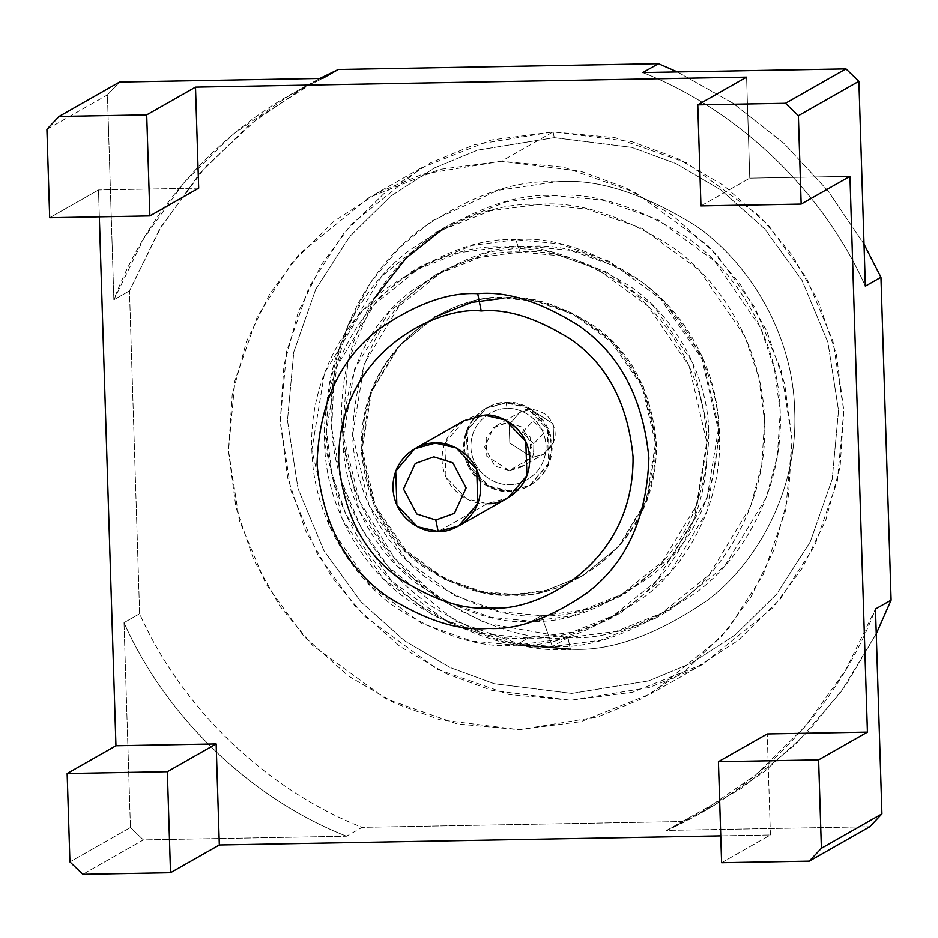 <?xml version="1.0" encoding="UTF-8"?>
<svg xmlns="http://www.w3.org/2000/svg" width="938" height="938" viewBox="0 0 938 938"><rect width="100%" height="100%" fill="white"/><g stroke="black" fill="none" stroke-linecap="round" stroke-linejoin="round"><path stroke-width="0.7" stroke-dasharray="4.69 3.52" d="M82.849 874.333L143.362 839.92L346.509 836.239L362.127 827.351L682.278 821.547L666.66 830.423L869.796 826.741L666.66 830.423C759.686 789.526 839.616 704.778 875.482 609.008L845.595 670.26L805.167 726.458L755.582 775.011L699.08 813.891L666.66 830.423L682.278 821.547L362.127 827.351C266.627 789.878 181.468 708.131 139.621 613.769L129.479 290.886L161.453 226.175L205.188 167.292L258.911 117.285L319.893 78.405L305.882 86.003L249.367 124.895L199.794 173.436L159.354 229.646L129.479 290.886L139.621 613.769L124.004 622.656L130.441 827.515L69.928 861.928L130.441 827.515L124.004 622.656C165.85 717.007 251.009 798.754 346.509 836.239L143.362 839.92L130.441 827.515L143.362 839.92L82.849 874.333M721.603 862.737L770.403 834.996L720.759 835.887L770.403 834.996L767.225 733.938L770.403 834.996L721.603 862.737M677.4 71.921L732.953 103.192L783.828 143.268L828.02 190.871L864.015 244.173L828.02 190.871L783.828 143.268L732.953 103.192L677.4 71.921M876.256 633.783L840.565 692.607L794.99 744.924L741.383 788.424L682.278 821.547L714.697 805.015L763.895 771.997L808.169 731.593L845.994 684.998L876.256 633.783M501.361 161.301L422.815 174.105L378.776 192.29L334.057 221.216L292.093 262.488L257.434 316.282L234.957 380.511L228.485 450.627L239.354 520.426L265.841 583.764L303.842 636.234L348.35 675.946L394.828 703.219L439.957 719.774L519.218 729.717L597.764 716.913L641.803 698.74L686.51 669.802L728.474 628.53L763.145 574.736L785.622 510.507L792.094 440.391L781.225 370.592L754.738 307.254L716.738 254.784L672.229 215.083L625.752 187.799L580.622 171.244L501.361 161.301L563.375 167.105L634.885 192.267L708.002 245.604L740.445 284.519L766.815 331.102L784.637 383.748L792.071 439.863L788.377 496.202L774.073 549.527L750.81 597.143L720.947 637.336L651.324 693.569L581.114 721.603L519.218 729.717L457.205 723.925L385.694 698.763L312.577 645.414L280.134 606.511L253.764 559.916L235.942 507.27L228.509 451.166L232.202 394.828L246.506 341.502L269.769 293.875L299.632 253.694L369.255 197.461L439.465 169.426L501.361 161.301L553.092 131.895L491.195 140.008L420.986 168.043L351.375 224.276L321.511 264.469L298.249 312.084L283.933 365.41L280.239 421.748L287.685 477.852L305.507 530.509L331.876 577.093L364.319 615.996L437.436 669.345L508.947 694.507L570.961 700.299L632.845 692.185L703.066 664.151L772.678 607.918L802.541 567.725L825.803 520.109L840.108 466.784L843.813 410.445L836.368 354.341L818.546 301.684L792.176 255.101L759.733 216.186L686.616 162.849L615.105 137.687L553.092 131.895L501.361 161.301M46.9 129.315L107.424 94.902L113.861 299.773L129.479 290.886L113.861 299.773L107.424 94.902L119.548 82.04L107.424 94.902L46.9 129.315M99.334 216.83L98.49 189.98L49.679 217.733L98.49 189.98L99.334 216.83M849.957 176.344L749.767 178.161L746.589 77.115L749.767 178.161L849.957 176.344M198.68 188.163L98.49 189.98L198.68 188.163M700.956 205.914L749.767 178.161L700.956 205.914M554.264 137.652L631.766 147.372L675.899 163.564L721.334 190.226L764.857 229.048L802.013 280.356L827.914 342.288L838.537 410.539L832.217 479.095L810.233 541.894L776.347 594.493L735.31 634.85L691.599 663.143L648.533 680.918L571.734 693.428L494.232 683.72L450.111 667.516L404.665 640.853L361.142 602.032L323.985 550.723L298.085 488.792L287.462 420.541L293.793 351.985L315.766 289.185L349.663 236.587L390.689 196.23L434.411 167.949L477.465 150.162L554.264 137.652L477.465 150.162L434.411 167.949L390.689 196.23L349.663 236.587L315.766 289.185L293.793 351.985L287.462 420.541L298.085 488.792L323.985 550.723L361.142 602.032L404.665 640.853L450.111 667.516L494.232 683.72L571.734 693.428L648.533 680.918L691.599 663.143L735.31 634.85L776.347 594.493L810.233 541.894L832.217 479.095L838.537 410.539L827.914 342.288L802.013 280.356L764.857 229.048L721.334 190.226L675.899 163.564L631.766 147.372L554.264 137.652L553.092 131.895L632.353 141.826L677.482 158.393L723.96 185.665L768.468 225.366L806.469 277.836L832.956 341.186L843.825 410.985L837.353 481.1L814.876 545.33L780.217 599.112L738.253 640.396L693.545 669.322L649.506 687.495L570.961 700.299L491.7 690.368L446.57 673.801L400.092 646.528L355.584 606.827L317.583 554.346L291.085 491.008L280.216 421.209L286.688 351.093L309.177 286.864L343.836 233.07L385.799 191.798L430.507 162.872L474.546 144.687L553.092 131.895L554.264 137.652M443.639 228.321L451.354 223.725L505.957 201.916L554.1 195.596L602.337 200.111L657.948 219.68L714.826 261.174L760.566 327.667L774.425 368.611L780.217 412.251L777.344 456.079L766.205 497.55L724.886 565.849L670.74 609.583L616.137 631.391L567.994 637.699L552.376 646.575L600.519 640.267L655.123 618.459L709.269 574.724L750.588 506.426L761.726 464.955L764.599 421.139L758.807 377.498L744.948 336.543L699.209 270.05L642.331 228.555L586.719 208.986L538.482 204.484L490.34 210.792L435.736 232.601L381.59 276.335L340.271 344.633L329.144 386.104L326.26 429.921L332.052 473.561L345.911 514.516L391.662 581.009L448.528 622.504L504.14 642.073L552.376 646.575C514.376 650.222 470.079 636.281 419.474 604.752C371.342 571.688 327.737 504.562 326.248 429.51C323.024 354.482 362.361 285.856 408.37 251.079C456.923 217.757 500.294 202.221 538.482 204.484C576.483 200.838 620.792 214.779 671.385 246.307C719.516 279.372 763.122 346.497 764.611 421.549C767.835 496.577 728.498 565.204 682.501 599.98C633.936 633.302 590.565 648.838 552.376 646.575L541.472 615.668C573.364 617.556 609.583 604.576 650.128 576.753C693.534 543.899 716.398 494.232 718.696 427.763C717.453 365.081 681.035 309.036 640.842 281.423C598.596 255.101 561.604 243.458 529.864 246.495C497.972 244.607 461.766 257.575 421.209 285.41C377.803 318.263 354.951 367.931 352.641 434.4C353.884 497.081 390.302 553.127 430.495 580.739C472.74 607.062 509.733 618.705 541.472 615.668L501.197 611.904L454.754 595.56L407.256 560.912L369.068 505.383L352.653 434.751L364.354 363.522L398.849 306.491L444.073 269.98L489.671 251.771L529.864 246.495L570.14 250.258L616.583 266.603L664.081 301.25L702.269 356.78L718.684 427.411L706.982 498.629L672.487 555.659L627.264 592.183L581.666 610.392L541.472 615.668L531.705 621.214L571.91 615.949L617.509 597.741L662.72 561.217L697.227 504.187L708.917 432.957L692.514 362.326L654.314 306.796L606.827 272.149L560.385 255.816L520.109 252.041L515.748 239.682L559.2 243.739L609.313 261.374L660.551 298.753L701.776 358.668L719.481 434.892L706.853 511.738L669.626 573.282L620.839 612.69L571.641 632.329L528.258 638.016L515.572 645.238L558.942 639.552L608.152 619.901L656.94 580.493L694.167 518.96L706.783 442.103L689.078 365.89L647.865 305.976L596.627 268.596L546.514 250.962L503.049 246.893L459.679 252.58L410.469 272.231L361.693 311.639L324.454 373.172L311.838 450.029L329.543 526.241L370.756 586.156L421.994 623.547L472.119 641.17L515.572 645.238C481.335 648.521 441.411 635.952 395.824 607.554C352.454 577.761 313.163 517.272 311.826 449.654C308.919 382.047 344.363 320.21 385.811 288.881C429.569 258.853 468.648 244.865 503.049 246.893C537.298 243.61 577.21 256.18 622.797 284.577C666.168 314.371 705.458 374.86 706.795 442.478C709.703 510.084 674.258 571.922 632.81 603.251C589.064 633.279 549.985 647.267 515.572 645.238L528.258 638.016L484.805 633.959L434.693 616.325L383.454 578.945L342.229 519.031L324.525 442.806L337.152 365.961L374.379 304.428L423.167 265.02L472.365 245.369L515.748 239.682L520.109 252.041L479.904 257.317L434.306 275.526L389.094 312.049L354.587 369.08L342.898 440.297L359.301 510.94L397.501 566.47L444.987 601.106L491.43 617.45L531.705 621.214C499.977 624.251 462.985 612.62 420.728 586.297C380.535 558.685 344.129 502.627 342.886 439.957C345.184 373.488 368.036 323.821 411.454 290.956C451.999 263.132 488.217 250.165 520.109 252.041C551.837 249.004 588.83 260.647 631.086 286.969C671.28 314.582 707.686 370.639 708.929 433.309C706.631 499.778 683.779 549.445 640.361 582.31C599.816 610.134 563.597 623.102 531.705 621.214L541.472 615.668L552.376 646.575L567.994 637.699L570.339 649.225C610.72 651.605 656.565 635.19 707.897 599.957C756.532 563.199 798.121 490.644 794.709 411.336C793.126 331.993 747.035 261.034 696.148 226.07C642.659 192.747 595.829 178.009 555.659 181.866C515.29 179.475 469.434 195.89 418.102 231.123C369.466 267.881 327.89 340.435 331.302 419.743C332.873 499.086 378.964 570.046 429.85 605.01C483.34 638.332 530.169 653.071 570.339 649.225L567.994 637.699L485.778 623.242L439.09 598.69L394.499 558.157L359.653 501.338L342.593 432.875L347.799 362.162L373.476 299.539M504.644 297.651L537.028 300.676L574.373 313.82L612.561 341.666L643.269 386.315L656.471 443.111L647.068 500.388L619.315 546.244L582.967 575.604L546.303 590.248L513.977 594.481L481.593 591.456L444.249 578.312L406.06 550.465L375.352 505.817L362.162 449.021L371.565 391.744L399.307 345.888L435.654 316.528L472.33 301.884L504.644 297.651C461.414 292.468 360.708 338.853 362.15 448.739C367.356 502.053 388.215 541.273 424.75 566.4C458.717 587.563 488.464 596.931 513.977 594.481C557.207 599.663 657.925 553.279 656.471 443.393C651.265 390.079 630.406 350.859 593.883 325.732C559.904 304.569 530.169 295.2 504.644 297.651M435.654 316.528L398.333 346.45L370.58 392.307L361.177 449.572L374.379 506.368L405.087 551.016L443.275 578.875L480.619 592.007L513.004 595.044L545.318 590.799L581.994 576.155L618.341 546.795L646.083 500.939L655.486 443.674L642.295 386.878L611.588 342.229L573.399 314.371L536.055 301.227L503.671 298.202C529.184 295.763 558.931 305.12 592.898 326.283C629.433 351.41 650.292 390.63 655.498 443.955C656.94 553.842 556.234 600.226 513.004 595.044C487.479 597.483 457.744 588.126 423.765 566.962C387.242 541.836 366.383 502.616 361.177 449.29C359.723 339.404 460.441 293.019 503.671 298.202M346.509 836.239C251.009 798.754 165.85 717.007 124.004 622.656L139.621 613.769C181.468 708.131 266.627 789.878 362.127 827.351L346.509 836.239M322.684 78.358C229.658 119.255 149.728 204.003 113.861 299.773L143.737 238.522L184.176 182.324L233.75 133.771L290.264 94.89L322.684 78.358M642.835 72.543C738.335 110.027 823.494 191.774 865.34 286.137C823.494 191.774 738.335 110.027 642.835 72.543M515.748 239.682C481.335 237.642 442.255 251.642 398.498 281.67C357.05 312.999 321.605 374.837 324.513 442.431C325.861 510.061 365.152 570.55 408.522 600.343C454.109 628.741 494.021 641.299 528.258 638.016C562.671 640.056 601.75 626.056 645.496 596.04C686.956 564.699 722.401 502.862 719.493 435.267C718.145 367.637 678.854 307.16 635.483 277.367C589.896 248.957 549.985 236.399 515.748 239.682M567.994 637.699C606.183 639.962 649.553 624.427 698.118 591.104C744.115 556.328 783.453 487.701 780.228 412.673C778.739 337.621 735.134 270.496 687.003 237.42C636.41 205.903 592.101 191.962 554.1 195.596C515.912 193.345 472.541 208.881 423.988 242.203C377.979 276.968 338.641 345.606 341.866 420.623C343.355 495.686 386.96 562.812 435.103 595.876C485.696 627.405 529.993 641.346 567.994 637.699M522.267 645.039L455.657 621.191L388.613 567.103L360.907 527.238L341.092 480.104L331.724 428.396L334.034 375.833L347.552 326.295L370.311 282.959L399.424 247.691L431.926 220.969L497.703 190.402L555.659 181.866C595.829 178.009 642.659 192.747 696.148 226.07C747.035 261.034 793.126 331.993 794.709 411.336C798.121 490.644 756.532 563.199 707.897 599.957C656.565 635.19 610.72 651.605 570.339 649.225M463.947 420.799L444.858 443.205L445.984 477.184L466.503 498.781L487.279 503.6L438.175 531.518L487.279 503.6L507.821 497.972M487.279 503.6C474.511 505.605 443.674 492.896 442.044 460.183C441.622 427.447 471.615 413.635 484.5 415.182M533.781 443.721L522.149 432.559L533.065 420.986L544.697 432.148L533.781 443.721L544.697 432.148L533.065 420.986L522.149 432.559L533.781 443.721C533.898 451.413 533.382 455.997 532.221 457.463L509.815 443.123L509.193 424.68L519.558 412.521L530.72 409.472L553.139 423.812L553.748 442.255L543.383 454.414L532.221 457.463C533.382 455.997 533.898 451.413 533.781 443.721M509.193 470.559L486.775 456.231L486.154 437.788L496.519 425.618L507.681 422.569L530.099 436.909L530.709 455.352L520.344 467.511L509.193 470.559L532.221 457.463L543.383 454.414L553.748 442.255L553.139 423.812L530.72 409.472L519.558 412.521L509.193 424.68L509.815 443.123L532.221 457.463L509.193 470.559L523.31 465.506L532.233 446.136L522.114 427.107L507.681 422.569L493.552 427.622L484.641 446.992L494.76 466.022L509.193 470.559M507.247 408.675C518.186 406.951 544.615 417.844 546.01 445.878C546.373 473.936 520.66 485.778 509.627 484.465C498.688 486.177 472.26 475.285 470.864 447.25C470.489 419.192 496.202 407.35 507.247 408.675C496.202 407.35 470.489 419.192 470.864 447.25C472.26 475.285 498.688 486.177 509.627 484.465C520.66 485.778 546.373 473.936 546.01 445.878C544.615 417.844 518.186 406.951 507.247 408.675L506.074 402.906C518.831 400.901 549.668 413.611 551.298 446.324C551.72 479.06 521.727 492.872 508.842 491.336C496.085 493.341 465.248 480.631 463.618 447.918C463.196 415.182 493.189 401.37 506.074 402.906L507.247 408.675M509.721 490.832L488.956 486.013L468.437 464.416L467.3 430.436L486.4 408.03L506.942 402.414L527.719 407.233L548.238 428.818L549.363 462.797L530.275 485.204L508.842 491.336L529.395 485.708L548.496 463.302L547.358 429.323L526.839 407.725L506.074 402.906L485.521 408.534L466.421 430.941L467.558 464.92L488.077 486.517L508.842 491.336L509.721 490.832C522.607 492.38 552.599 478.556 552.177 445.82C550.547 413.119 519.711 400.397 506.942 402.414C494.068 400.866 464.076 414.678 464.498 447.414C466.127 480.127 496.964 492.837 509.721 490.832M420.986 168.043L369.255 197.461M703.066 664.151L651.324 693.569M582.967 575.604L581.994 576.155M305.882 86.003L290.264 94.89M714.697 805.015L699.08 813.891M608.152 619.901L620.839 612.69M410.469 272.231L423.167 265.02M617.509 597.741L627.264 592.183M434.306 275.526L444.073 269.98M655.123 618.459L670.74 609.583M435.736 232.601L451.354 223.725M496.519 425.618L519.558 412.521C526.218 407.479 535.235 408.276 546.608 414.924C559.013 429.581 557.934 442.748 543.383 454.414L520.344 467.511M486.4 408.03L485.521 408.534M530.275 485.204L529.395 485.708"/><path stroke-width="1.41" d="M170.517 872.739L82.849 874.333L170.517 872.739L219.328 844.997L170.517 872.739L167.339 771.693L216.15 743.94L219.328 844.997L720.759 835.887L219.328 844.997L216.15 743.94L115.949 745.757L99.334 216.83L115.949 745.757L216.15 743.94L167.339 771.693L170.517 872.739M869.796 826.741L809.271 861.154L721.603 862.737L718.426 761.691L818.616 759.874L821.395 848.292L881.919 813.879L875.482 609.008L891.1 600.132L876.256 633.783L891.1 600.132L880.958 277.249L891.1 600.132L875.482 609.008L881.919 813.879L869.796 826.741L881.919 813.879L821.395 848.292L818.616 759.874L867.427 732.121L818.616 759.874L718.426 761.691L767.225 733.938L867.427 732.121L849.957 176.344L867.427 732.121L767.225 733.938L718.426 761.691L721.603 862.737L809.271 861.154L821.395 848.292L809.271 861.154L869.796 826.741M322.684 78.358L119.548 82.04L59.024 116.453L146.703 114.858L195.503 87.117L746.589 77.115L697.778 104.857L785.458 103.274L845.97 68.861L642.835 72.543L658.453 63.667L338.301 69.471L322.684 78.358L338.301 69.471L658.453 63.667L677.4 71.921L658.453 63.667L642.835 72.543L845.97 68.861L858.891 81.266L798.379 115.679L801.158 204.097L849.957 176.344L801.158 204.097L700.956 205.914L697.778 104.857L746.589 77.115L195.503 87.117L198.68 188.163L149.881 215.916L49.679 217.733L46.9 129.315L49.679 217.733L149.881 215.916L198.68 188.163L195.503 87.117L146.703 114.858L149.881 215.916L146.703 114.858L59.024 116.453L46.9 129.315L59.024 116.453L119.548 82.04L322.684 78.358M319.893 78.405L338.301 69.471L319.893 78.405M864.015 244.173L880.958 277.249L865.34 286.137L858.891 81.266L865.34 286.137L880.958 277.249L864.015 244.173M69.928 861.928L67.149 773.51L115.949 745.757L67.149 773.51L167.339 771.693L67.149 773.51L69.928 861.928L82.849 874.333L69.928 861.928M477.7 293.688C506.473 290.932 540.007 301.485 578.324 325.357C619.514 353.685 643.034 397.911 648.908 458.037C646.821 518.304 626.092 563.339 586.731 593.133C549.973 618.365 517.131 630.125 488.217 628.413C459.444 631.168 425.899 620.616 387.593 596.756C346.403 568.416 322.871 524.19 317.009 464.064C319.096 403.797 339.814 358.762 379.175 328.968C415.944 303.736 448.786 291.976 477.7 293.688C448.786 291.976 415.944 303.736 379.175 328.968C339.814 358.762 319.096 403.797 317.009 464.064C322.871 524.19 346.403 568.416 387.593 596.756C425.899 620.616 459.444 631.168 488.217 628.413C517.131 630.125 549.973 618.365 586.731 593.133C626.092 563.339 646.821 518.304 648.908 458.037C643.034 397.911 619.514 353.685 578.324 325.357C540.007 301.485 506.473 290.932 477.7 293.688L481.217 310.97C506.743 308.52 536.477 317.888 570.456 339.052C606.98 364.179 627.839 403.399 633.044 456.712C634.498 566.611 533.781 612.983 490.551 607.801C465.037 610.251 435.291 600.895 401.323 579.719C364.788 554.593 343.929 515.372 338.724 462.059C337.281 352.172 437.987 305.788 481.217 310.97L477.7 293.688M801.158 204.097L798.379 115.679L785.458 103.274L697.778 104.857L700.956 205.914L801.158 204.097M503.671 298.202L471.345 302.446L434.681 317.079M373.476 299.539L406.177 258.009L443.639 228.321M570.339 649.225L522.267 645.039M785.458 103.274L798.379 115.679L858.891 81.266L845.97 68.861L785.458 103.274M435.83 519.992L454.414 513.332L466.139 487.842L452.831 462.809L433.837 456.829L415.253 463.489L403.516 488.979L416.835 514.012L435.83 519.992L416.835 514.012L403.516 488.979L415.253 463.489L433.837 456.829L452.831 462.809L466.139 487.842L454.414 513.332L435.83 519.992L438.175 531.518C451.049 533.054 481.053 519.242 480.619 486.505C478.99 453.793 448.165 441.083 435.396 443.099C422.522 441.552 392.518 455.364 392.952 488.1C394.57 520.813 425.406 533.523 438.175 531.518L435.83 519.992M438.175 531.518L417.398 526.699L396.88 505.101L395.754 471.122L414.842 448.716L435.396 443.099L456.161 447.907L476.692 469.504L477.817 503.483L458.729 525.89L438.175 531.518M458.729 525.89L507.821 497.972L526.922 475.566L525.784 441.587L505.265 419.99L484.5 415.182L463.947 420.799L414.842 448.716M481.217 310.97C437.987 305.788 337.281 352.172 338.724 462.059C343.929 515.372 364.788 554.593 401.323 579.719C435.291 600.895 465.037 610.251 490.551 607.801C533.781 612.983 634.498 566.611 633.044 456.712C627.839 403.399 606.98 364.179 570.456 339.052C536.477 317.888 506.743 308.52 481.217 310.97M484.5 415.182C497.257 413.166 528.094 425.875 529.724 458.588C530.146 491.324 500.153 505.136 487.279 503.6"/></g></svg>
